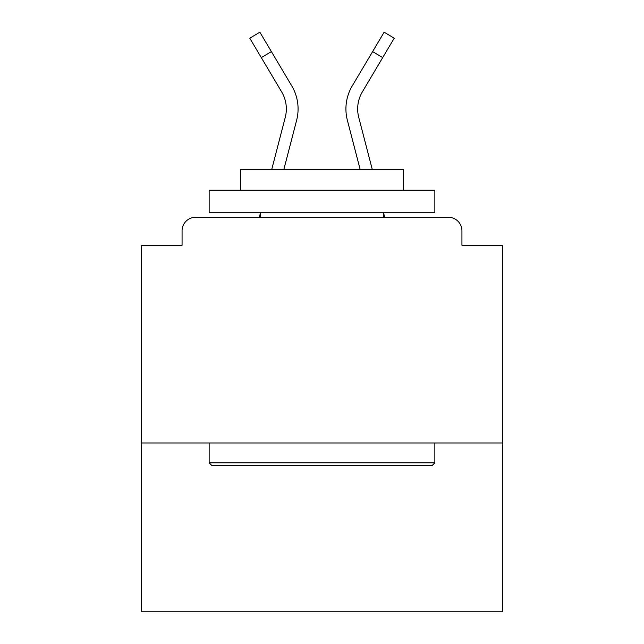 <?xml version="1.0" encoding="UTF-8"?>
<svg xmlns="http://www.w3.org/2000/svg" width="644" height="644" viewBox="0 0 644 644"><rect width="100%" height="100%" fill="white"/><g stroke="black" fill="none" stroke-linecap="round" stroke-linejoin="round"><path stroke-width="0.97" d="M502.561 442.975L502.561 245.259L461.933 245.259L461.933 230.818A13.54 13.54 0 0 0 448.393 217.278L195.607 217.278A13.54 13.54 0 0 0 182.067 230.818L182.067 245.259L141.439 245.259L141.439 611.8L502.561 611.8L502.561 442.975L141.439 442.975M182.067 230.818L182.067 245.259M448.393 217.278L392.421 217.278M251.579 217.278L195.607 217.278M461.933 245.259L461.933 230.818M271.736 169.428L285.268 117.337A33.407 33.407 0 0 0 281.653 91.883L249.775 38.189L259.87 32.2L291.748 85.894A45.136 45.136 0 0 1 296.626 120.291L283.859 169.428L296.626 120.291M291.748 85.894L271.39 51.609L291.748 85.894L271.39 51.609L291.748 85.894L271.39 51.609L291.748 85.894L271.39 51.609L291.748 85.894L271.39 51.609L291.748 85.894L271.39 51.609L291.748 85.894L271.39 51.609L291.748 85.894L271.39 51.609L291.748 85.894L271.39 51.609L291.748 85.894L271.39 51.609L291.748 85.894L271.39 51.609L291.748 85.894L271.39 51.609L291.748 85.894L271.39 51.609L291.748 85.894L271.39 51.609L291.748 85.894L271.39 51.609L261.303 57.598M347.374 120.291L360.141 169.428L347.374 120.291A45.136 45.136 0 0 1 352.252 85.894L384.13 32.2L394.225 38.189L382.697 57.598L372.61 51.609L356.478 78.777M211.86 465.548L209.147 462.835L434.853 462.835L432.14 465.548L211.86 465.548M434.853 190.189L434.853 212.762L209.147 212.762L209.147 190.189L434.853 190.189M240.751 190.189L240.751 169.428L403.249 169.428L403.249 190.189M434.853 442.975L434.853 462.835M209.147 442.975L209.147 462.835M383.389 212.762L383.389 217.278M260.611 212.762L260.611 217.278M259.307 217.278L260.482 212.762M282.032 92.535L281.653 91.883M384.693 217.278L383.518 212.762M372.264 169.428L358.732 117.337A33.407 33.407 0 0 1 362.347 91.883L382.697 57.598"/></g></svg>

